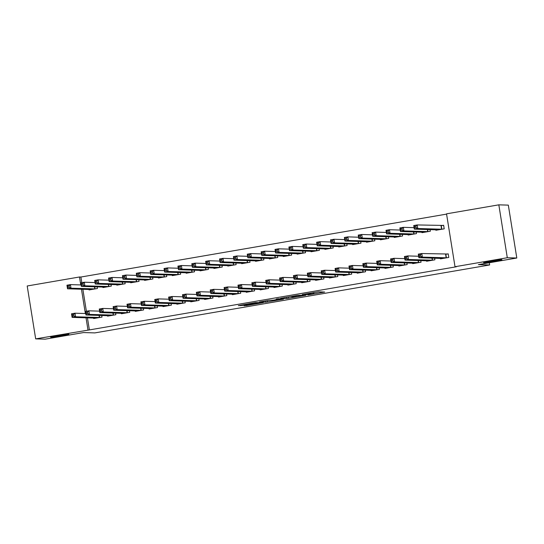 <?xml version="1.0" encoding="UTF-8"?>
<svg xmlns="http://www.w3.org/2000/svg" width="544" height="544" viewBox="0 0 544 544"><rect width="100%" height="100%" fill="white"/><g stroke="black" fill="none" stroke-linecap="round" stroke-linejoin="round"><path stroke-width="0.82" d="M307.972 294.916L324.693 292.04L318.437 291.836L302.26 294.549L310.597 293.542L304.762 294.821L313.806 293.644L307.972 294.916M68.578 334.172A9.275 0.435 170.9 0 0 58.534 335.451A9.275 0.435 170.9 0 0 50.544 337.171A9.275 0.435 170.9 0 0 50.823 337.232A9.275 0.435 170.9 0 0 60.874 335.954A9.275 0.435 170.9 0 0 68.864 334.234A9.275 0.435 170.9 0 0 68.578 334.172M501.65 259.658A9.275 0.435 170.9 0 0 491.599 260.936A9.275 0.435 170.9 0 0 483.609 262.657A9.275 0.435 170.9 0 0 483.888 262.718A9.275 0.435 170.9 0 0 493.938 261.44A9.275 0.435 170.9 0 0 501.928 259.719A9.275 0.435 170.9 0 0 501.65 259.658M243.794 305.517L246.228 305.592L263.357 302.593L255.388 302.614L238.306 305.626L242.121 305.463L256.251 302.75L260.46 302.899L243.794 305.517M87.441 317.846L89.372 329.922L456.409 266.764L455.008 266.723L446.536 213.833L498.828 204.836L507.3 257.727L455.008 266.723M89.372 329.922L35.673 338.871L27.2 285.988L79.492 276.984L80.77 284.934M498.828 204.836L508.327 205.129L516.8 258.012L478.373 264.629L489.634 264.969L94.853 332.901L83.592 332.554L45.172 339.164L35.673 338.871M516.8 258.012L507.3 257.727M286.872 298.527L305.701 295.304L297.738 295.331L280.609 298.33L286.872 298.527L286.661 297.235M283.472 299.186L265.696 302.172L259.434 301.974L269.076 300.329L273.306 300.186L278.929 299.166L276.23 299.064L278.168 298.744L283.424 298.908M489.634 264.969L489.28 262.752M107.474 315.649L107.549 316.146L115.872 314.711L115.614 313.086M102.891 287.062L102.972 287.552L111.296 286.124L111.03 284.498M135.211 310.876L135.293 311.372L143.616 309.937L143.358 308.312M130.635 282.288L130.716 282.778L139.04 281.35L138.774 279.725M162.955 306.102L163.037 306.598L171.36 305.164L171.102 303.538M158.379 277.515L158.454 278.004L166.777 276.576L166.518 274.951M190.699 301.328L190.781 301.825L199.104 300.39L198.839 298.765M186.123 272.741L186.198 273.231L194.521 271.803L194.262 270.178M218.443 296.555L218.525 297.051L226.848 295.616L226.583 293.991M213.867 267.968L213.942 268.457L222.265 267.029L222.006 265.404M246.187 291.781L246.262 292.278L254.585 290.843L254.327 289.218M241.604 263.194L241.686 263.684L250.009 262.256L249.75 260.63M273.931 287.008L274.006 287.504L282.329 286.069L282.071 284.444M269.348 258.42L269.43 258.91L277.753 257.482L277.494 255.857M301.668 282.234L301.75 282.73L310.073 281.296L309.815 279.67M297.092 253.647L297.174 254.136L305.497 252.708L305.232 251.083M329.412 277.46L329.494 277.957L337.817 276.522L337.559 274.897M324.836 248.873L324.918 249.363L333.234 247.935L332.976 246.31M357.156 272.687L357.238 273.183L365.561 271.748L365.296 270.123M352.58 244.1L352.655 244.589L360.978 243.161L360.72 241.536M384.9 267.913L384.982 268.41L393.305 266.975L393.04 265.35M380.324 239.326L380.399 239.816L388.722 238.388L388.464 236.762M412.644 263.14L412.719 263.636L421.042 262.201L420.784 260.576M408.061 234.552L408.143 235.042L416.466 233.614L416.208 231.989M440.388 258.366L440.463 258.862L448.786 257.428L448.215 253.858L445.971 254.238M435.805 229.779L435.887 230.268L444.21 228.84L443.639 225.264L441.388 225.651M446.576 214.112L80.9 277.032L81.804 282.656M82.858 289.258L86.38 311.25M421.933 232.166L422.015 232.655L430.338 231.227L430.08 229.602M426.516 260.753L426.591 261.249L434.914 259.814L434.656 258.189M394.189 236.939L394.271 237.429L402.594 236.001L402.336 234.376M398.772 265.526L398.854 266.023L407.17 264.588L406.912 262.963M366.452 241.713L366.527 242.202L374.85 240.774L374.592 239.149M371.028 270.3L371.11 270.796L379.433 269.362L379.168 267.736M338.708 246.486L338.783 246.976L347.106 245.548L346.848 243.923M343.284 275.074L343.366 275.57L351.689 274.135L351.431 272.51M310.964 251.26L311.046 251.75L319.369 250.322L319.104 248.696M315.54 279.847L315.622 280.344L323.945 278.909L323.687 277.284M283.22 256.034L283.302 256.523L291.625 255.095L291.36 253.47M287.803 284.621L287.878 285.117L296.201 283.682L295.943 282.057M255.476 260.807L255.558 261.297L263.881 259.869L263.622 258.244M260.059 289.394L260.134 289.891L268.457 288.456L268.199 286.831M227.732 265.581L227.814 266.07L236.137 264.642L235.878 263.017M232.315 294.168L232.39 294.664L240.713 293.23L240.455 291.604M199.995 270.354L200.07 270.844L208.393 269.416L208.134 267.791M204.571 298.942L204.653 299.438L212.976 298.003L212.711 296.378M172.251 275.128L172.326 275.618L180.649 274.19L180.39 272.564M176.827 303.715L176.909 304.212L185.232 302.777L184.967 301.152M144.507 279.902L144.588 280.391L152.912 278.963L152.646 277.338M149.083 308.489L149.165 308.985L157.488 307.55L157.23 305.925M116.763 284.675L116.844 285.165L125.168 283.737L124.902 282.112M121.339 313.262L121.421 313.759L129.744 312.324L129.486 310.699M89.019 289.449L89.1 289.938L97.424 288.51L97.165 286.885M93.602 318.036L93.677 318.532L102 317.098L101.742 315.472M81.457 289.211L85.347 313.521M86.034 317.805L87.965 329.875M80.9 277.032L79.492 276.984M302.661 295.786L297.915 295.446L291.36 296.698L295.222 296.84L302.661 295.786M274.217 300.485L281.615 299.261L278.351 299.411L272.728 300.431L274.217 300.485M414.725 227.854L416.112 227.616L415.881 226.182L414.494 226.426L414.31 229.119L413.739 225.542L417.207 224.944L417.778 228.521L414.31 229.119L438.131 229.888M443.666 225.44L417.207 224.944L415.881 226.182M441.966 229.228L417.778 228.521L416.112 227.616M413.739 225.542L414.494 226.426M420.689 256.204L420.458 254.776L419.07 255.014L419.302 256.442L420.689 256.204L422.362 257.108L418.894 257.706L418.316 254.13L421.784 253.538L422.362 257.108L446.542 257.815M442.707 258.475L418.894 257.706L419.302 256.442M420.458 254.776L421.784 253.538L448.242 254.028M419.07 255.014L418.316 254.13M400.853 230.241L402.24 230.003L402.009 228.568L400.622 228.813L400.438 231.506L399.867 227.929L403.335 227.331L403.906 230.908L400.438 231.506L424.259 232.274M414.079 227.664L403.335 227.331L402.009 228.568M428.094 231.615L403.906 230.908L402.24 230.003M399.867 227.929L400.622 228.813M386.981 232.628L388.368 232.39L388.137 230.955L386.75 231.193L386.566 233.893L385.995 230.316L389.463 229.718L390.034 233.294L386.566 233.893L410.387 234.661M400.207 230.051L389.463 229.718L388.137 230.955M414.222 234.002L390.034 233.294L388.368 232.39M385.995 230.316L386.75 231.193M406.817 258.59L406.586 257.162L405.198 257.4L405.43 258.828L406.817 258.59L408.49 259.495L405.022 260.093L404.444 256.516L407.912 255.925L408.49 259.495L432.67 260.202M428.842 260.862L405.022 260.093L405.43 258.828M406.586 257.162L407.912 255.925L418.656 256.251M405.198 257.4L404.444 256.516M392.945 260.977L392.714 259.549L391.326 259.787L391.558 261.215L392.945 260.977L394.618 261.882L391.15 262.48L390.578 258.903L394.04 258.312L394.618 261.882L418.798 262.589M414.97 263.248L391.15 262.48L391.558 261.215M392.714 259.549L394.04 258.312L404.784 258.638M391.326 259.787L390.578 258.903M373.109 235.015L374.496 234.777L374.265 233.342L372.878 233.58L372.694 236.28L372.123 232.703L375.591 232.104L376.162 235.681L372.694 236.28L396.515 237.048M386.335 232.438L375.591 232.104L374.265 233.342M400.35 236.388L376.162 235.681L374.496 234.777M372.123 232.703L372.878 233.58M359.237 237.402L360.624 237.164L360.393 235.729L359.006 235.967L358.822 238.666L358.251 235.09L361.719 234.491L362.29 238.068L358.822 238.666L382.643 239.435M372.463 234.824L361.719 234.491L360.393 235.729M386.478 238.775L362.29 238.068L360.624 237.164M358.251 235.09L359.006 235.967M379.073 263.364L378.848 261.936L377.461 262.174L377.686 263.602L379.073 263.364L380.746 264.268L377.278 264.867L376.706 261.29L380.174 260.698L380.746 264.268L404.926 264.976M401.098 265.635L377.278 264.867L377.686 263.602M378.848 261.936L380.174 260.698L390.912 261.025M377.461 262.174L376.706 261.29M365.201 265.751L364.976 264.323L363.589 264.561L363.814 265.989L365.201 265.751L366.874 266.655L363.406 267.254L362.834 263.677L366.302 263.085L366.874 266.655L391.054 267.362M387.226 268.022L363.406 267.254L363.814 265.989M364.976 264.323L366.302 263.085L377.046 263.412M363.589 264.561L362.834 263.677M345.365 239.788L346.752 239.55L346.521 238.116L345.134 238.354L344.957 241.053L344.379 237.476L347.847 236.878L348.425 240.455L344.957 241.053L368.771 241.822M358.591 237.211L347.847 236.878L346.521 238.116M372.606 241.162L348.425 240.455L346.752 239.55M344.379 237.476L345.134 238.354M351.329 268.138L351.104 266.71L349.717 266.948L349.942 268.376L351.329 268.138L353.002 269.042L349.534 269.64L348.962 266.064L352.43 265.472L353.002 269.042L377.182 269.749M373.354 270.409L349.534 269.64L349.942 268.376M351.104 266.71L352.43 265.472L363.174 265.798M349.717 266.948L348.962 266.064M331.493 242.175L332.88 241.937L332.649 240.502L331.262 240.74L331.085 243.44L330.507 239.863L333.975 239.265L334.553 242.842L331.085 243.44L354.906 244.208M344.719 239.598L333.975 239.265L332.649 240.502M358.734 243.549L334.553 242.842L332.88 241.937M330.507 239.863L331.262 240.74M337.457 270.524L337.232 269.096L335.845 269.334L336.07 270.762L337.457 270.524L339.13 271.429L335.662 272.027L335.09 268.45L338.558 267.859L339.13 271.429L363.317 272.136M359.482 272.796L335.662 272.027L336.07 270.762M337.232 269.096L338.558 267.859L349.302 268.185M335.845 269.334L335.09 268.45M317.621 244.562L319.008 244.324L318.777 242.889L317.39 243.127L317.213 245.827L316.642 242.25L320.103 241.652L320.681 245.228L317.213 245.827L341.034 246.595M330.847 241.985L320.103 241.652L318.777 242.889M344.862 245.936L320.681 245.228L319.008 244.324M316.642 242.25L317.39 243.127M323.592 272.911L323.36 271.483L321.973 271.721L322.204 273.149L323.592 272.911L325.258 273.816L321.79 274.414L321.218 270.837L324.686 270.246L325.258 273.816L349.445 274.523M345.61 275.182L321.79 274.414L322.204 273.149M323.36 271.483L324.686 270.246L335.43 270.572M321.973 271.721L321.218 270.837M303.749 246.949L305.136 246.711L304.912 245.276L303.525 245.514L303.341 248.214L302.77 244.637L306.238 244.038L306.809 247.615L303.341 248.214L327.162 248.982M316.975 244.372L306.238 244.038L304.912 245.276M330.99 248.322L306.809 247.615L305.136 246.711M302.77 244.637L303.525 245.514M309.72 275.298L309.488 273.87L308.101 274.108L308.332 275.536L309.72 275.298L311.386 276.202L307.918 276.801L307.346 273.224L310.814 272.632L311.386 276.202L335.573 276.91M331.738 277.569L307.918 276.801L308.332 275.536M309.488 273.87L310.814 272.632L321.558 272.959M308.101 274.108L307.346 273.224M289.877 249.336L291.264 249.098L291.04 247.663L289.653 247.901L289.469 250.6L288.898 247.024L292.366 246.425L292.937 250.002L289.469 250.6L313.29 251.369M303.11 246.758L292.366 246.425L291.04 247.663M317.118 250.709L292.937 250.002L291.264 249.098M288.898 247.024L289.653 247.901M295.848 277.685L295.616 276.257L294.229 276.495L294.46 277.923L295.848 277.685L297.514 278.589L294.046 279.188L293.474 275.611L296.942 275.019L297.514 278.589L321.701 279.296M317.866 279.956L294.046 279.188L294.46 277.923M295.616 276.257L296.942 275.019L307.686 275.346M294.229 276.495L293.474 275.611M276.005 251.722L277.392 251.484L277.168 250.05L275.781 250.288L275.597 252.987L275.026 249.41L278.494 248.812L279.065 252.389L275.597 252.987L299.418 253.756M289.238 249.145L278.494 248.812L277.168 250.05M303.246 253.096L279.065 252.389L277.392 251.484M275.026 249.41L275.781 250.288M281.976 280.072L281.744 278.644L280.357 278.882L280.588 280.31L281.976 280.072L283.642 280.976L280.174 281.574L279.602 277.998L283.07 277.406L283.642 280.976L307.829 281.683M303.994 282.343L280.174 281.574L280.588 280.31M281.744 278.644L283.07 277.406L293.814 277.732M280.357 278.882L279.602 277.998M262.133 254.109L263.52 253.871L263.296 252.436L261.909 252.674L261.725 255.374L261.154 251.797L264.622 251.199L265.193 254.776L261.725 255.374L285.546 256.142M275.366 251.532L264.622 251.199L263.296 252.436M289.381 255.483L265.193 254.776L263.52 253.871M261.154 251.797L261.909 252.674M268.104 282.458L267.872 281.03L266.485 281.268L266.716 282.696L268.104 282.458L269.77 283.363L266.302 283.961L265.73 280.384L269.198 279.793L269.77 283.363L293.957 284.07M290.122 284.73L266.302 283.961L266.716 282.696M267.872 281.03L269.198 279.793L279.942 280.119M266.485 281.268L265.73 280.384M248.268 256.496L249.655 256.258L249.424 254.823L248.037 255.061L247.853 257.761L247.282 254.184L250.75 253.586L251.321 257.162L247.853 257.761L271.674 258.529M261.494 253.919L250.75 253.586L249.424 254.823M275.509 257.87L251.321 257.162L249.655 256.258M247.282 254.184L248.037 255.061M254.232 284.845L254 283.417L252.613 283.655L252.844 285.083L254.232 284.845L255.898 285.75L252.436 286.348L251.858 282.771L255.326 282.18L255.898 285.75L280.085 286.457M276.25 287.116L252.436 286.348L252.844 285.083M254 283.417L255.326 282.18L266.07 282.506M252.613 283.655L251.858 282.771M234.396 258.883L235.783 258.645L235.552 257.21L234.165 257.448L233.981 260.148L233.41 256.571L236.878 255.972L237.449 259.549L233.981 260.148L257.802 260.916M247.622 256.306L236.878 255.972L235.552 257.21M261.637 260.256L237.449 259.549L235.783 258.645M233.41 256.571L234.165 257.448M240.36 287.232L240.128 285.804L238.741 286.042L238.972 287.47L240.36 287.232L242.032 288.136L238.564 288.735L237.986 285.158L241.454 284.566L242.032 288.136L266.213 288.844M262.385 289.503L238.564 288.735L238.972 287.47M240.128 285.804L241.454 284.566L252.198 284.893M238.741 286.042L237.986 285.158M220.524 261.27L221.911 261.032L221.68 259.597L220.293 259.835L220.109 262.534L219.538 258.958L223.006 258.359L223.577 261.936L220.109 262.534L243.93 263.303M233.75 258.692L223.006 258.359L221.68 259.597M247.765 262.643L223.577 261.936L221.911 261.032M219.538 258.958L220.293 259.835M226.488 289.619L226.256 288.191L224.869 288.429L225.1 289.857L226.488 289.619L228.16 290.523L224.692 291.122L224.114 287.545L227.582 286.953L228.16 290.523L252.341 291.23M248.513 291.89L224.692 291.122L225.1 289.857M226.256 288.191L227.582 286.953L238.326 287.28M224.869 288.429L224.114 287.545M206.652 263.656L208.039 263.418L207.808 261.984L206.421 262.222L206.237 264.921L205.666 261.344L209.134 260.746L209.705 264.323L206.237 264.921L230.058 265.69M219.878 261.079L209.134 260.746L207.808 261.984M233.893 265.03L209.705 264.323L208.039 263.418M205.666 261.344L206.421 262.222M212.616 292.006L212.391 290.578L211.004 290.816L211.228 292.244L212.616 292.006L214.288 292.91L210.82 293.508L210.249 289.932L213.717 289.34L214.288 292.91L238.469 293.617M234.641 294.277L210.82 293.508L211.228 292.244M212.391 290.578L213.717 289.34L224.454 289.666M211.004 290.816L210.249 289.932M192.78 266.043L194.167 265.805L193.936 264.37L192.549 264.608L192.365 267.308L191.794 263.731L195.262 263.133L195.833 266.71L192.365 267.308L216.186 268.076M206.006 263.466L195.262 263.133L193.936 264.37M220.021 267.417L195.833 266.71L194.167 265.805M191.794 263.731L192.549 264.608M198.744 294.392L198.519 292.964L197.132 293.202L197.356 294.63L198.744 294.392L200.416 295.297L196.948 295.895L196.377 292.318L199.845 291.727L200.416 295.297L224.597 296.004M220.769 296.664L196.948 295.895L197.356 294.63M198.519 292.964L199.845 291.727L210.589 292.053M197.132 293.202L196.377 292.318M178.908 268.43L180.295 268.192L180.064 266.757L178.677 266.995L178.5 269.695L177.922 266.118L181.39 265.52L181.961 269.096L178.5 269.695L202.314 270.463M192.134 265.853L181.39 265.52L180.064 266.757M206.149 269.804L181.961 269.096L180.295 268.192M177.922 266.118L178.677 266.995M184.872 296.779L184.647 295.351L183.26 295.589L183.484 297.017L184.872 296.779L186.544 297.684L183.076 298.282L182.505 294.705L185.973 294.114L186.544 297.684L210.725 298.391M206.897 299.05L183.076 298.282L183.484 297.017M184.647 295.351L185.973 294.114L196.717 294.44M183.26 295.589L182.505 294.705M165.036 270.817L166.423 270.579L166.192 269.144L164.805 269.382L164.628 272.082L164.05 268.505L167.518 267.906L168.096 271.483L164.628 272.082L188.448 272.85M178.262 268.24L167.518 267.906L166.192 269.144M192.277 272.19L168.096 271.483L166.423 270.579M164.05 268.505L164.805 269.382M171 299.166L170.775 297.738L169.388 297.976L169.612 299.404L171 299.166L172.672 300.07L169.204 300.669L168.633 297.092L172.101 296.5L172.672 300.07L196.853 300.778M193.025 301.437L169.204 300.669L169.612 299.404M170.775 297.738L172.101 296.5L182.845 296.827M169.388 297.976L168.633 297.092M151.164 273.204L152.551 272.966L152.32 271.531L150.933 271.769L150.756 274.468L150.185 270.892L153.646 270.293L154.224 273.87L150.756 274.468L174.604 275.196M164.39 270.626L153.646 270.293L152.32 271.531M178.405 274.577L154.224 273.87L152.551 272.966M150.185 270.892L150.933 271.769M157.134 301.553L156.903 300.125L155.516 300.363L155.747 301.791L157.134 301.553L158.8 302.457L155.332 303.056L154.761 299.479L158.229 298.887L158.8 302.457L182.988 303.164M179.153 303.824L155.332 303.056L155.747 301.791M156.903 300.125L158.229 298.887L168.973 299.214M155.516 300.363L154.761 299.479M137.292 275.59L138.679 275.352L138.455 273.918L137.068 274.156L136.884 276.855L136.313 273.278L139.781 272.68L140.352 276.257L136.884 276.855L160.732 277.583M150.518 273.013L139.781 272.68L138.455 273.918M164.533 276.964L140.352 276.257L138.679 275.352M136.313 273.278L137.068 274.156M143.262 303.94L143.031 302.512L141.644 302.75L141.875 304.178L143.262 303.94L144.928 304.844L141.46 305.442L140.889 301.866L144.357 301.274L144.928 304.844L169.116 305.551M165.281 306.211L141.46 305.442L141.875 304.178M143.031 302.512L144.357 301.274L155.101 301.6M141.644 302.75L140.889 301.866M123.42 277.977L124.807 277.739L124.583 276.304L123.196 276.542L123.012 279.242L122.441 275.665L125.909 275.067L126.48 278.644L123.012 279.242L146.832 280.01M136.653 275.4L125.909 275.067L124.583 276.304M150.661 279.351L126.48 278.644L124.807 277.739M122.441 275.665L123.196 276.542M129.39 306.326L129.159 304.898L127.772 305.136L128.003 306.564L129.39 306.326L131.056 307.231L127.588 307.829L127.017 304.252L130.485 303.661L131.056 307.231L155.244 307.938M151.409 308.598L127.588 307.829L128.003 306.564M129.159 304.898L130.485 303.661L141.229 303.987M127.772 305.136L127.017 304.252M109.548 280.364L110.935 280.126L110.711 278.691L109.324 278.929L109.14 281.629L108.569 278.052L112.037 277.454L112.608 281.03L109.14 281.629L132.96 282.397M122.781 277.787L112.037 277.454L110.711 278.691M136.789 281.738L112.608 281.03L110.935 280.126M108.569 278.052L109.324 278.929M115.518 308.713L115.287 307.285L113.9 307.523L114.131 308.951L115.518 308.713L117.184 309.618L113.716 310.216L113.145 306.639L116.613 306.048L117.184 309.618L141.372 310.325M137.537 310.984L113.716 310.216L114.131 308.951M115.287 307.285L116.613 306.048L127.357 306.374M113.9 307.523L113.145 306.639M95.676 282.751L97.063 282.513L96.839 281.078L95.452 281.316L95.268 284.016L94.697 280.439L98.165 279.84L98.736 283.417L95.268 284.016L119.088 284.784M108.909 280.174L98.165 279.84L96.839 281.078M122.917 284.124L98.736 283.417L97.063 282.513M94.697 280.439L95.452 281.316M101.646 311.1L101.415 309.672L100.028 309.91L100.259 311.338L101.646 311.1L103.312 312.004L99.844 312.603L99.273 309.026L102.741 308.434L103.312 312.004L127.5 312.712M123.665 313.371L99.844 312.603L100.259 311.338M101.415 309.672L102.741 308.434L113.485 308.761M100.028 309.91L99.273 309.026M81.811 285.138L83.198 284.9L82.967 283.465L81.58 283.703L81.396 286.402L80.825 282.826L84.293 282.227L84.864 285.804L81.396 286.402L105.244 287.13M95.037 282.56L84.293 282.227L82.967 283.465M109.052 286.511L84.864 285.804L83.198 284.9M80.825 282.826L81.58 283.703M87.774 313.487L87.543 312.059L86.156 312.297L86.387 313.725L87.774 313.487L89.44 314.391L85.972 314.99L85.401 311.413L88.869 310.821L89.44 314.391L113.628 315.098M109.793 315.758L85.972 314.99L86.387 313.725M87.543 312.059L88.869 310.821L99.613 311.148M86.156 312.297L85.401 311.413M67.939 287.524L69.326 287.28L69.095 285.852L67.708 286.09L67.524 288.789L66.953 285.212L70.421 284.614L70.992 288.191L67.524 288.789L91.344 289.551M81.165 284.947L70.421 284.614L69.095 285.852M95.18 288.898L70.992 288.191L69.326 287.28M66.953 285.212L67.708 286.09M73.902 315.874L73.671 314.446L72.284 314.684L72.515 316.112L73.902 315.874L75.575 316.778L72.107 317.376L71.529 313.8L74.997 313.208L75.575 316.778L99.756 317.485M95.928 318.145L72.107 317.376L72.515 316.112M73.671 314.446L74.997 313.208L85.741 313.534M72.284 314.684L71.529 313.8M313.643 292.59L313.806 293.644M313.14 292.679L313.29 293.624M310.529 293.128L310.597 293.542M288.354 296.942L288.578 298.302M303.307 295.222L303.375 295.61M267.186 300.587L267.403 301.947M265.486 300.88L265.696 302.172M278.82 298.765L278.882 299.152M281.438 298.846L281.5 299.234M279.997 298.799L280.058 299.193M260.284 302.491L260.345 302.879M242.032 304.912L242.121 305.463M240.339 305.204L240.414 305.687M246.153 305.109L246.228 305.592M244.46 305.402L244.521 305.816M441.259 225.665L441.83 229.235M441.028 225.678L441.599 229.248M446.175 257.842L445.604 254.266M446.406 257.829L445.835 254.252M427.625 229.527L427.958 231.622M427.387 229.52L427.727 231.635M413.753 231.914L414.086 234.008M413.515 231.907L413.855 234.022M432.303 260.229L431.963 258.108M432.534 260.216L432.201 258.114M418.431 262.616L418.098 260.494M418.669 262.602L418.329 260.501M399.881 234.301L400.214 236.395M399.643 234.294L399.983 236.409M386.009 236.688L386.342 238.782M385.771 236.681L386.111 238.796M404.566 265.003L404.226 262.881M404.797 264.989L404.457 262.888M390.694 267.39L390.354 265.268M390.925 267.376L390.585 265.275M372.137 239.074L372.47 241.169M371.899 239.068L372.239 241.182M376.822 269.776L376.482 267.655M377.053 269.763L376.713 267.662M358.265 241.461L358.598 243.556M358.027 241.454L358.367 243.569M362.95 272.163L362.61 270.042M363.181 272.15L362.841 270.048M344.393 243.848L344.733 245.942M344.162 243.841L344.495 245.956M349.078 274.55L348.738 272.428M349.309 274.536L348.976 272.435M330.521 246.235L330.861 248.329M330.29 246.228L330.63 248.343M335.206 276.937L334.866 274.815M335.437 276.923L335.104 274.822M316.649 248.622L316.989 250.716M316.418 248.615L316.758 250.73M321.334 279.324L320.994 277.202M321.565 279.31L321.232 277.209M302.777 251.008L303.117 253.103M302.546 251.002L302.886 253.116M307.462 281.71L307.122 279.589M307.693 281.697L307.36 279.596M288.905 253.395L289.245 255.49M288.674 253.388L289.014 255.503M293.59 284.097L293.25 281.976M293.821 284.084L293.488 281.982M275.04 255.782L275.373 257.876M274.802 255.775L275.142 257.89M279.718 286.484L279.378 284.362M279.949 286.47L279.616 284.369M261.168 258.169L261.501 260.263M260.93 258.162L261.27 260.277M265.846 288.871L265.506 286.749M266.077 288.857L265.744 286.756M247.296 260.556L247.629 262.65M247.058 260.549L247.398 262.664M251.974 291.258L251.641 289.136M252.212 291.244L251.872 289.143M233.424 262.942L233.757 265.037M233.186 262.936L233.526 265.05M238.109 293.644L237.769 291.523M238.34 293.631L238 291.53M219.552 265.329L219.885 267.424M219.314 265.322L219.654 267.437M224.237 296.031L223.897 293.91M224.468 296.018L224.128 293.916M205.68 267.716L206.013 269.81M205.442 267.709L205.782 269.824M210.365 298.418L210.025 296.296M210.596 298.404L210.256 296.303M191.808 270.103L192.141 272.197M191.57 270.096L191.91 272.211M196.493 300.805L196.153 298.683M196.724 300.791L196.384 298.69M177.936 272.49L178.276 274.584M177.704 272.483L178.038 274.598M182.621 303.192L182.281 301.07M182.852 303.178L182.512 301.077M164.064 274.876L164.404 276.971M163.832 274.87L164.172 276.984M168.749 305.578L168.409 303.457M168.98 305.565L168.647 303.464M150.192 277.263L150.532 279.358M149.96 277.256L150.3 279.371M154.877 307.965L154.537 305.844M155.108 307.952L154.775 305.85M136.32 279.65L136.66 281.744M136.088 279.643L136.428 281.758M141.005 310.352L140.665 308.23M141.236 310.338L140.903 308.237M122.448 282.037L122.788 284.131M122.216 282.03L122.556 284.145M127.133 312.739L126.793 310.617M127.364 312.725L127.031 310.624M108.576 284.424L108.916 286.518M108.344 284.417L108.684 286.532M113.261 315.126L112.921 313.004M113.492 315.112L113.159 313.011M94.71 286.81L95.044 288.905M94.472 286.804L94.812 288.918M99.389 317.512L99.049 315.391M99.62 317.499L99.287 315.398M313.772 292.57L313.949 293.672M310.658 293.107L310.733 293.57M303.341 295.222L303.402 295.616M278.861 298.765L278.929 299.166M281.547 298.846L281.615 299.261M260.392 302.491L260.46 302.899"/></g></svg>

